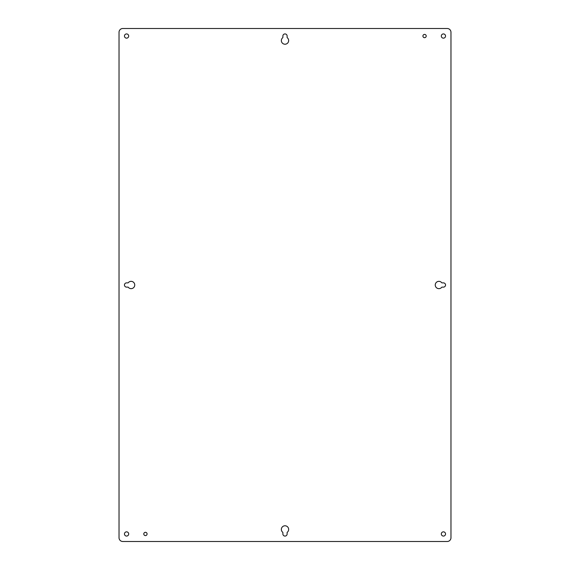 <?xml version="1.0" encoding="UTF-8"?>
<svg xmlns="http://www.w3.org/2000/svg" width="570" height="570" viewBox="0 0 570 570"><rect width="100%" height="100%" fill="white"/><g stroke="black" fill="none" stroke-linecap="round" stroke-linejoin="round"><path stroke-width="0.85" d="M128.692 533.955A2.123 2.123 0 0 1 125.514 535.793A2.123 2.123 0 0 1 125.514 532.124A2.123 2.123 0 0 1 128.692 533.955M147.081 533.955A1.646 1.646 0 0 1 144.609 535.38A1.646 1.646 0 0 1 144.609 532.53A1.646 1.646 0 0 1 147.081 533.955M426.21 36.045A1.646 1.646 0 0 1 423.745 37.47A1.646 1.646 0 0 1 423.745 34.62A1.646 1.646 0 0 1 426.21 36.045M442.099 282.877L443.424 282.877A2.123 2.123 0 0 1 445.548 285A2.123 2.123 0 0 1 443.424 287.123L442.099 287.123A0.456 0.456 0 0 0 441.743 287.287A3.648 3.648 0 0 1 436.413 287.672A3.648 3.648 0 0 1 436.413 282.328A3.648 3.648 0 0 1 441.743 282.713A0.456 0.456 0 0 0 442.099 282.877M126.576 287.123A2.123 2.123 0 0 1 124.452 285A2.123 2.123 0 0 1 126.576 282.877L127.901 282.877A0.456 0.456 0 0 0 128.257 282.713A3.648 3.648 0 0 1 133.587 282.328A3.648 3.648 0 0 1 133.587 287.672A3.648 3.648 0 0 1 128.257 287.287A0.456 0.456 0 0 0 127.901 287.123L126.576 287.123M287.123 532.629L287.123 533.955A2.123 2.123 0 0 1 285 536.078A2.123 2.123 0 0 1 282.877 533.955L282.877 532.629A0.456 0.456 0 0 0 282.713 532.273A3.648 3.648 0 0 1 282.328 526.944A3.648 3.648 0 0 1 287.672 526.944A3.648 3.648 0 0 1 287.287 532.273A0.456 0.456 0 0 0 287.123 532.629M282.877 36.045A2.123 2.123 0 0 1 285 33.922A2.123 2.123 0 0 1 287.123 36.045L287.123 37.371A0.456 0.456 0 0 0 287.287 37.727A3.648 3.648 0 0 1 287.672 43.056A3.648 3.648 0 0 1 282.328 43.056A3.648 3.648 0 0 1 282.713 37.727A0.456 0.456 0 0 0 282.877 37.371L282.877 36.045M445.548 36.045A2.123 2.123 0 0 1 442.37 37.877A2.123 2.123 0 0 1 442.37 34.207A2.123 2.123 0 0 1 445.548 36.045M128.692 36.045A2.123 2.123 0 0 1 125.514 37.877A2.123 2.123 0 0 1 125.514 34.207A2.123 2.123 0 0 1 128.692 36.045M445.548 533.955A2.123 2.123 0 0 1 442.37 535.793A2.123 2.123 0 0 1 442.37 532.124A2.123 2.123 0 0 1 445.548 533.955M119.03 32.269L119.03 537.731A3.769 3.769 0 0 0 122.799 541.5L447.201 541.5A3.769 3.769 0 0 0 450.97 537.731L450.97 32.269A3.769 3.769 0 0 0 447.201 28.5L122.799 28.5A3.769 3.769 0 0 0 119.03 32.269"/></g></svg>
